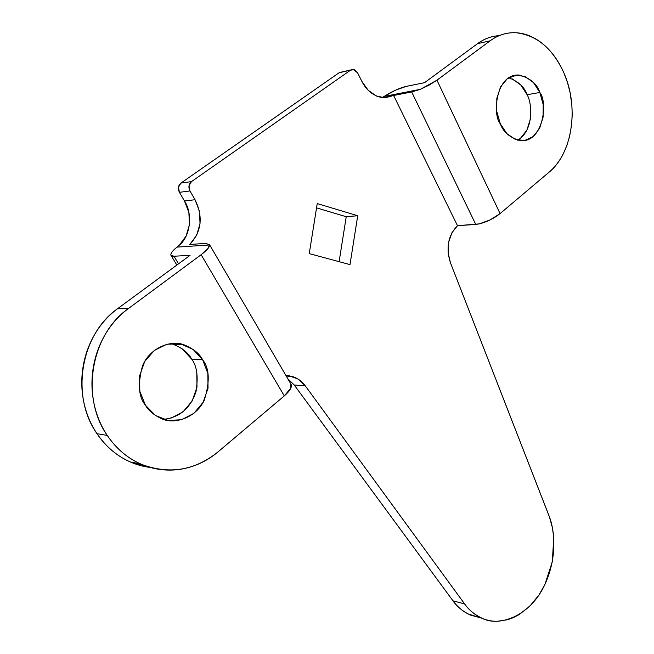 <?xml version="1.0" encoding="UTF-8"?>
<svg xmlns="http://www.w3.org/2000/svg" width="654" height="654" viewBox="0 0 654 654"><rect width="100%" height="100%" fill="white"/><g stroke="black" fill="none" stroke-linecap="round" stroke-linejoin="round"><path stroke-width="0.98" d="M517.698 140.201C534.293 130.203 532.103 102.768 527.083 94.716L539.844 92.484C547.987 101.754 543.531 143.3 520.012 140.618C509.76 137.569 503.196 131.969 500.326 123.819L506.924 133.669L515.499 139.506L524.704 140.496L533.149 136.572L539.583 128.38L543.098 117.18L543.196 104.599L539.844 92.484L533.517 82.625L525.113 76.51L515.875 75.136L507.218 78.799L500.506 86.99L496.819 98.476L496.754 111.442L500.326 123.819C492.143 114.761 495.806 73.403 519.145 75.046C530.165 78.063 537.065 83.884 539.844 92.484L527.083 94.716C524.524 87.08 518.385 81.431 508.665 77.785M163.435 419.386C179.548 417.489 190.396 408.292 195.971 391.795C198.432 376.917 196.985 366.011 191.638 359.079L202.658 359.798C209.493 368.365 210.048 381.772 204.318 400.027C196.372 417.636 174.577 424.904 161.644 418.732C153.813 415.045 148.401 410.532 145.409 405.178L155.399 415.454L168.16 420.514L181.698 419.704L193.96 413.263L203.165 402.226L208.029 388.263L207.849 373.401L202.658 359.798L193.159 349.44L180.692 343.93L167.089 344.2L154.434 350.323L144.738 361.441L139.588 375.846L139.825 391.247L145.409 405.178C138.525 396.929 137.585 383.743 142.605 365.643C149.733 348.067 170.784 339.532 184.068 344.813C193.38 348.705 199.576 353.7 202.658 359.798L191.638 359.079C188.573 353.062 182.417 348.124 173.163 344.282L170.514 343.563L173.179 344.282M481.998 618.234C474.444 614.556 468.648 609.79 464.618 603.92L452.985 600.838L294.226 384.993L287.834 378.764L294.226 384.993L452.985 600.838C457.007 606.65 462.787 611.384 470.324 615.038L481.982 618.226C498.937 627.186 528.833 616.428 543.507 587.317C557.919 558.565 554.796 529.838 548.878 515.426L450.442 262.753C445.742 247.817 448.088 235.465 457.481 225.687L475.76 224.428L411.685 91.952L393.618 95.484L457.481 225.687L393.618 95.484L383.089 97.765C373.696 96.261 366.592 90.751 361.785 81.227L357.591 72.831L353.16 69.43L339.074 72.774L350.609 70.133L191.491 181.599L180.937 183.087L339.074 72.774L341.609 72.071L339.074 72.774L180.937 183.087L178.46 187.216L179.417 192.325L189.954 190.943L195.047 199.723C203.337 216.768 201.579 231.679 189.766 244.482L206.035 243.37L189.766 244.482L196.658 235.252L200.026 223.709L199.47 211.34L195.047 199.723L189.954 190.943L188.998 185.769L191.491 181.599L350.609 70.133L354.386 69.708L357.591 72.831L361.785 81.227L368.137 90.236L376.328 96.007L385.214 97.814L393.618 95.484L411.685 91.952L420.383 89.312L384.102 96.44L382.116 97.659L384.102 96.44L420.383 89.312L429.261 85.036L436.954 80.189L490.165 40.801C498.242 34.94 506.932 32.259 516.235 32.765C536.959 35.21 552.9 48.723 564.059 73.289L567.525 82.657L570.043 92.394L571.825 104.526L572.234 114.613L571.645 124.562L569.65 136.171L566.977 145.18L563.38 153.576C559.587 161.121 554.829 167.318 549.123 172.157L500.073 213.596L436.954 80.189L500.073 213.596L549.123 172.157C572.356 153.257 579.199 107.444 564.059 73.289C560.388 64.713 555.72 57.233 550.055 50.857C544.381 44.488 538.103 39.722 531.203 36.567C524.295 33.428 517.289 32.201 510.169 32.888C503.04 33.591 496.378 36.232 490.165 40.801L477.51 43.671L424.511 82.698L406.355 86.361L424.511 82.698L477.51 43.671L490.165 40.801L436.954 80.189L420.383 89.312L411.685 91.952L475.76 224.428L479.308 223.881C486.977 221.927 493.901 218.501 500.073 213.596L490.255 219.85L479.308 223.881L457.481 225.687L451.889 232.84L448.619 242.258L448.113 252.697L450.442 262.753L549.434 516.913L552.417 527.745L553.742 537.678L552.328 561.729L544.815 584.701L539.019 594.903L529.871 606.095L519.301 614.498L512.932 617.826L507.733 619.706L497.171 621.3C490.941 621.382 485.015 619.943 479.39 616.975C473.766 613.992 468.844 609.642 464.618 603.92L305.344 385.934L298.052 379.067L289.052 375.739L285.929 375.51L292.534 376.524C297.922 378.38 302.189 381.511 305.344 385.934L464.618 603.92L452.985 600.838C457.203 606.503 462.125 610.828 467.733 613.787L480.592 617.85M499.125 35.676C491.416 36.125 484.213 38.79 477.51 43.671C483.698 39.134 490.336 36.518 497.441 35.806L499.125 35.668M290.875 383.98L290.875 388.067L284.294 395.899L218.15 451.783C194.843 470.537 169.329 474.739 141.599 464.381C127.783 458.429 116.338 448.783 107.256 435.425L96.98 433.676C105.997 446.862 117.36 456.402 131.07 462.288L149.488 467.34C139.13 465.959 129.386 462.378 120.254 456.598C111.115 450.778 103.357 443.142 96.98 433.676L107.256 435.425C100.847 425.819 96.416 415.102 93.955 403.281C91.519 391.452 91.307 379.5 93.301 367.45C95.32 355.392 99.383 344.257 105.482 334.031C111.597 323.828 119.192 315.367 128.274 308.647L201.13 254.725L284.294 395.899L218.15 451.783C209.942 458.724 200.827 463.751 190.821 466.866C180.79 469.973 170.571 470.839 160.148 469.474C149.725 468.092 139.907 464.471 130.702 458.626C121.497 452.74 113.682 445.014 107.256 435.425C80.319 397.321 90.865 334.693 128.274 308.647L117.761 308.574L190.061 255.338L173.972 256.237L170.956 255.24C170.441 253.556 172.468 250.85 177.021 247.114L179.261 245.201C190.616 236.225 192.889 213.474 184.477 200.991L188.875 212.46L189.439 224.682L186.096 236.078L179.261 245.201L177.021 247.114L209.582 244.956C209.681 247.13 206.86 250.384 201.13 254.725L284.294 395.899C289.943 390.945 292.215 387.094 291.087 384.348L209.468 244.547M512.376 78.93L520.764 84.963L527.083 94.716M530.435 106.692L530.353 119.134L526.854 130.228L520.437 138.329M117.761 308.574C108.76 315.203 101.223 323.558 95.165 333.622C89.124 343.71 85.11 354.697 83.107 366.592C81.129 378.486 81.349 390.274 83.769 401.948C86.214 413.614 90.62 424.193 96.98 433.676C70.248 396.046 80.663 334.276 117.761 308.574L190.061 255.338L173.972 256.237C171.397 256.376 170.408 255.575 170.996 253.842C171.601 252.101 173.612 249.861 177.021 247.114L209.582 244.956L207.563 249.019L201.13 254.725L128.274 308.647L117.761 308.574M182.196 348.852L191.638 359.079M196.797 372.518L196.985 387.193L192.162 400.984L183.022 411.873L170.849 418.225M179.417 192.325L184.477 200.991L179.417 192.325L189.954 190.943C188.197 187.167 188.704 184.052 191.491 181.599L180.937 183.087C178.174 185.515 177.667 188.597 179.417 192.325M316.544 207.874L346.236 216.719L339.115 261.682L346.236 216.719L357.722 215.738L317.231 203.574L309.252 253.613L349.996 264.617L357.722 215.738L349.996 264.617L309.252 253.613L317.231 203.574L357.722 215.738L346.236 216.719L316.544 207.874M384.102 96.44C392.106 91.364 399.52 88.004 406.355 86.361L395.67 90.097L384.102 96.44M178.526 263.832L173.972 256.237L178.526 263.832M206.035 243.37L209.582 244.956L206.035 243.37M195.047 199.723L184.477 200.991L195.047 199.723M294.226 384.993L305.344 385.934L294.226 384.993M140.651 463.988L130.195 461.912M171.201 255.665L176.85 265.066M292.534 376.524L286.248 376.05M341.552 72.063L350.945 69.913M173.163 344.282L184.068 344.813M510.668 76.673L519.145 75.046"/></g></svg>
